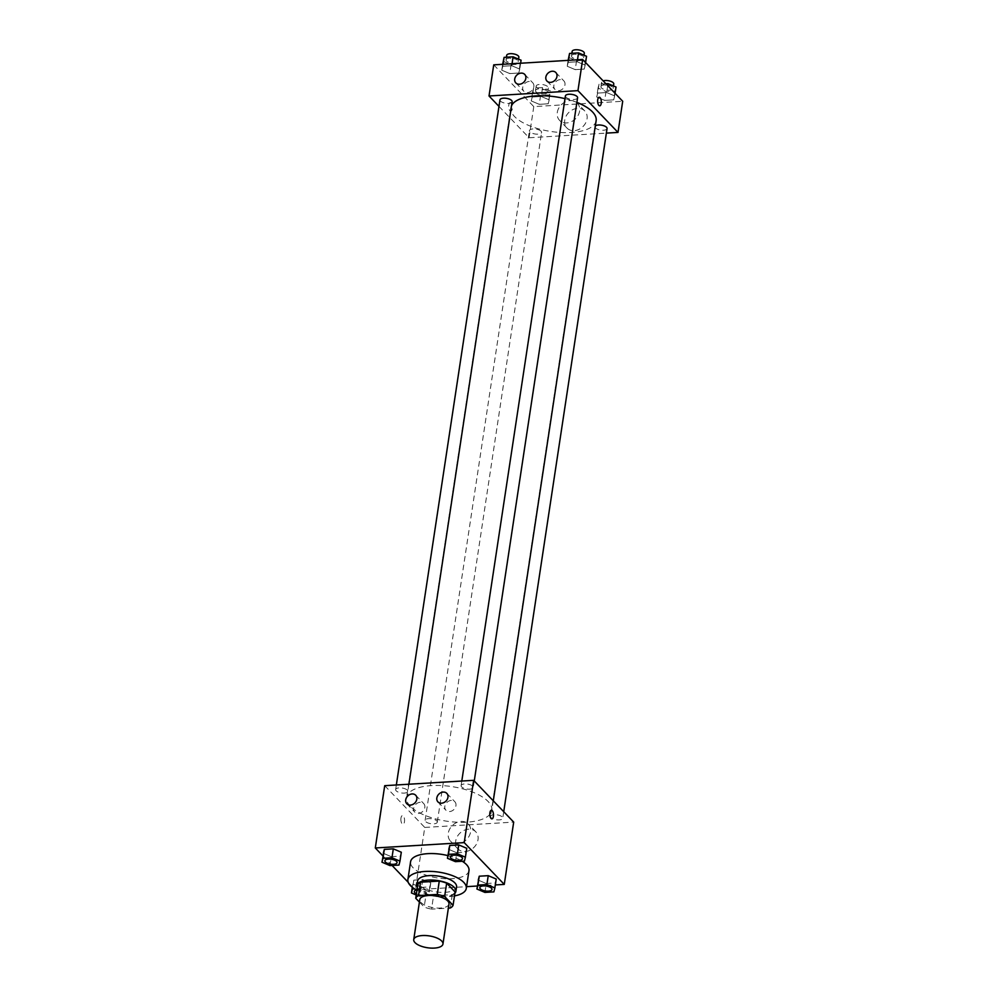 <?xml version="1.0" encoding="UTF-8"?>
<svg xmlns="http://www.w3.org/2000/svg" width="998" height="998" viewBox="0 0 998 998"><rect width="100%" height="100%" fill="white"/><g stroke="black" fill="none" stroke-linecap="round" stroke-linejoin="round"><path stroke-width="0.75" stroke-dasharray="4.99 3.74" d="M449 903.988A14.77 5.988 8.6 0 1 437.037 908.055A14.77 5.988 8.6 0 1 421.056 902.579A14.77 5.988 8.6 0 1 419.796 899.572M455.088 891.963A19.062 7.722 8.6 0 1 452.281 894.657L433.569 895.78L431.548 909.128L448.376 908.118M419.409 902.092L424.162 907.045A19.062 7.722 8.6 0 0 431.548 909.128M417.75 884.902L426.183 893.697L424.162 907.045M433.569 895.78A19.062 7.722 8.6 0 1 426.183 893.697M417.326 887.684A19.686 7.984 -171.4 0 0 435.228 896.316A19.686 7.984 -171.4 0 0 454.863 893.36M456.56 886.923A19.686 7.984 8.6 0 1 440.605 892.349A19.686 7.984 8.6 0 1 419.31 885.051A19.686 7.984 8.6 0 1 417.626 881.034M452.281 894.657L450.26 908.005M454.489 895.892A29.541 11.976 8.6 0 1 416.952 890.216M468.985 870.593A29.541 11.976 8.6 0 1 445.046 878.739A29.541 11.976 8.6 0 1 413.097 867.786A29.541 11.976 8.6 0 1 410.577 861.761M447.853 855.585A29.541 11.976 8.6 0 1 462.236 861.262M382.933 855.935L392.077 865.478M408.219 882.319L415.343 889.742L466.553 886.661M477.368 886.012L495.345 884.939M389.981 865.603L391.328 856.696L383.332 853.315L391.328 856.696L400.31 856.159L401.308 852.23L398.975 865.054M455.437 861.661L456.785 852.766L448.788 849.385L456.785 852.766L465.767 852.23L466.752 848.3L464.419 861.124M484.916 892.412L486.251 883.517L478.254 880.124L486.251 883.517L495.245 882.968L496.231 879.051L493.898 891.875M412.81 884.066L420.807 887.447L429.789 886.91L430.774 882.981L422.778 879.6L413.796 880.136L412.81 884.066L420.807 887.447L429.789 886.91L430.774 882.981L422.778 879.6L413.796 880.136L412.324 887.297M491.39 810.264L491.39 810.264A4.304 1.834 86.6 0 0 489.818 814.68A4.304 1.834 86.6 0 0 491.902 818.859L491.902 818.859M465.18 851.506A12.35 9.992 -43.8 0 0 476.595 843.871A12.35 9.992 -43.8 0 0 475.784 831.808A12.35 9.992 -43.8 0 0 459.953 833.143A12.35 9.992 -43.8 0 0 457.957 848.899A12.35 9.992 -43.8 0 0 465.18 851.506M384.717 785.675L424.761 827.442L415.343 889.742M424.761 827.442L513.696 822.103M457.733 843.734A12.35 9.992 136.2 0 1 450.51 841.127A12.35 9.992 136.2 0 1 452.506 825.371A12.35 9.992 136.2 0 1 468.336 824.036A12.35 9.992 136.2 0 1 469.147 836.099A12.35 9.992 136.2 0 1 457.733 843.734M400.971 818.086A4.304 1.834 86.6 0 0 402.98 824.211A4.304 1.834 86.6 0 0 404.552 819.795A4.304 1.834 86.6 0 0 402.456 815.603A4.304 1.834 86.6 0 0 400.971 818.086A4.304 1.834 -93.4 0 1 402.468 815.603A4.304 1.834 -93.4 0 1 404.552 819.795A4.304 1.834 -93.4 0 1 402.98 824.211A4.304 1.834 -93.4 0 1 400.971 818.086M451.233 800.433A6.15 4.978 -43.8 0 0 445.545 804.238A6.15 4.978 -43.8 0 0 445.956 810.251A6.15 4.978 -43.8 0 0 453.841 809.59A6.15 4.978 -43.8 0 0 454.839 801.731A6.15 4.978 -43.8 0 0 451.233 800.433M420.108 802.305A6.15 4.978 -43.8 0 0 414.42 806.11A6.15 4.978 -43.8 0 0 414.831 812.123A6.15 4.978 -43.8 0 0 422.715 811.461A6.15 4.978 -43.8 0 0 423.713 803.602A6.15 4.978 -43.8 0 0 420.108 802.305M436.775 820.892A6.15 2.495 8.6 0 1 437.299 822.152A6.15 2.495 8.6 0 1 430.837 823.699A6.15 2.495 8.6 0 1 425.136 820.306A6.15 2.495 8.6 0 1 430.113 818.61A6.15 2.495 8.6 0 1 436.775 820.892M461.637 786.886A6.15 2.495 8.6 0 1 461.113 785.626A6.15 2.495 8.6 0 1 467.563 784.079A6.15 2.495 8.6 0 1 473.277 787.472A6.15 2.495 8.6 0 1 468.287 789.156A6.15 2.495 8.6 0 1 461.637 786.886M396.181 790.815A6.15 2.495 8.6 0 1 395.657 789.555A6.15 2.495 8.6 0 1 402.107 788.008A6.15 2.495 8.6 0 1 407.82 791.402A6.15 2.495 8.6 0 1 402.843 793.098A6.15 2.495 8.6 0 1 396.181 790.815M491.103 817.624A6.15 2.495 8.6 0 1 490.579 816.376A6.15 2.495 8.6 0 1 497.041 814.83A6.15 2.495 8.6 0 1 502.755 818.21A6.15 2.495 8.6 0 1 497.765 819.907A6.15 2.495 8.6 0 1 491.103 817.624M410.253 806.222A43.126 17.477 8.6 0 1 406.56 797.439A43.126 17.477 8.6 0 1 451.82 786.599A43.126 17.477 8.6 0 1 491.839 810.339A43.126 17.477 8.6 0 1 456.884 822.215A43.126 17.477 8.6 0 1 410.253 806.222M596.143 120.646A43.126 17.477 8.6 0 1 561.2 132.522A43.126 17.477 8.6 0 1 514.556 116.541A43.126 17.477 8.6 0 1 510.864 107.759A43.126 17.477 8.6 0 1 511.537 105.626M565.005 98.652A43.126 17.477 8.6 0 1 576.881 102.382M541.078 131.212A6.15 2.495 -171.4 0 0 534.417 128.929A6.15 2.495 -171.4 0 0 529.439 130.626A6.15 2.495 -171.4 0 0 535.14 134.006A6.15 2.495 -171.4 0 0 541.602 132.46A6.15 2.495 -171.4 0 0 541.078 131.212M577.58 97.779A6.15 2.495 8.6 0 1 572.59 99.476A6.15 2.495 8.6 0 1 565.941 97.193A6.15 2.495 8.6 0 1 565.417 95.945M512.124 101.721A6.15 2.495 8.6 0 1 507.146 103.405A6.15 2.495 8.6 0 1 500.485 101.135A6.15 2.495 8.6 0 1 499.961 99.875M607.058 128.53A6.15 2.495 8.6 0 1 602.068 130.227A6.15 2.495 8.6 0 1 595.407 127.944A6.15 2.495 8.6 0 1 594.883 126.684A6.15 2.495 8.6 0 1 595.344 125.935M498.975 106.374L529.065 137.761L606.36 133.121M549.212 99.85L548.226 103.78L539.244 104.316L531.248 100.935L532.233 97.006L541.215 96.469L549.212 99.85L541.215 96.469L532.233 97.006L531.248 100.935L539.244 104.316L548.226 103.78L550.559 90.955L542.563 87.575L533.581 88.111L532.595 92.041L540.592 95.421L549.574 94.885L550.559 90.955M614.668 95.92L613.683 99.85L604.688 100.386L596.692 97.006L597.69 93.076L606.672 92.54L614.668 95.92L606.672 92.54L597.69 93.076L596.692 97.006L604.688 100.386L613.683 99.85L615.067 93.301M585.19 65.169L584.204 69.099L575.222 69.635L567.226 66.255L568.211 62.325L577.193 61.789L585.19 65.169L577.193 61.789L568.211 62.325L567.226 66.255L575.222 69.635L584.204 69.099L585.589 62.55M493.736 64.845L533.78 106.611L622.702 101.272M501.769 70.184L502.755 66.267L511.749 65.718L519.746 69.112L518.748 73.029L509.766 73.578L501.769 70.184L509.766 73.578L518.748 73.029L519.746 69.112L511.749 65.718L502.755 66.267L501.769 70.184L502.655 64.309M560.252 79.603A6.15 4.978 -43.8 0 0 554.564 83.408A6.15 4.978 -43.8 0 0 554.975 89.421A6.15 4.978 -43.8 0 0 562.86 88.76A6.15 4.978 -43.8 0 0 563.858 80.9A6.15 4.978 -43.8 0 0 560.252 79.603M529.127 81.474A6.15 4.978 -43.8 0 0 523.439 85.279A6.15 4.978 -43.8 0 0 523.85 91.292A6.15 4.978 -43.8 0 0 531.734 90.631A6.15 4.978 -43.8 0 0 532.732 82.772A6.15 4.978 -43.8 0 0 529.127 81.474M564.731 120.184A12.35 9.992 -43.8 0 0 566.976 128.056A12.35 9.992 -43.8 0 0 582.795 126.734A12.35 9.992 -43.8 0 0 584.803 110.978A12.35 9.992 -43.8 0 0 573.039 109.518A12.35 9.992 -43.8 0 0 564.731 120.184M533.78 106.611L529.065 137.761M511.151 102.981A4.304 1.834 86.6 0 0 510.302 102.569A4.304 1.834 86.6 0 0 508.731 106.986A4.304 1.834 86.6 0 0 510.814 111.177A4.304 1.834 86.6 0 0 512.398 107.759A4.304 1.834 86.6 0 0 511.151 102.981A4.304 1.834 -93.4 0 1 512.398 107.759A4.304 1.834 -93.4 0 1 510.814 111.177A4.304 1.834 -93.4 0 1 508.731 106.986A4.304 1.834 -93.4 0 1 510.302 102.569A4.304 1.834 -93.4 0 1 511.151 102.981M557.283 112.412A12.35 9.992 136.2 0 1 565.592 101.759A12.35 9.992 136.2 0 1 577.355 103.206A12.35 9.992 136.2 0 1 575.347 118.962A12.35 9.992 136.2 0 1 559.529 120.296A12.35 9.992 136.2 0 1 557.283 112.412M599.224 97.23L599.224 97.23A4.304 1.834 86.6 0 0 597.64 100.648A4.304 1.834 86.6 0 0 598.887 105.426A4.304 1.834 86.6 0 0 599.736 105.825L599.736 105.825M536.013 91.828A6.15 2.495 8.6 0 1 535.489 90.581A6.15 2.495 8.6 0 1 541.951 89.034A6.15 2.495 8.6 0 1 547.665 92.415A6.15 2.495 8.6 0 1 542.675 94.111A6.15 2.495 8.6 0 1 536.013 91.828M542.563 87.575L541.215 96.469M533.581 88.111L532.233 97.006M532.595 92.041L531.248 100.935M540.592 95.421L539.244 104.316M549.574 94.885L548.226 103.78M536.687 87.375A6.15 2.495 8.6 0 1 536.163 86.127A6.15 2.495 8.6 0 1 542.625 84.581A6.15 2.495 8.6 0 1 548.326 87.961A6.15 2.495 8.6 0 1 543.349 89.658A6.15 2.495 8.6 0 1 536.687 87.375M605.923 83.77L599.025 84.181L598.039 88.098L606.036 91.492L615.03 90.943L616.016 87.026M601.47 87.899A6.15 2.495 8.6 0 1 600.946 86.639A6.15 2.495 8.6 0 1 607.395 85.092A6.15 2.495 8.6 0 1 613.109 88.485A6.15 2.495 8.6 0 1 608.119 90.182A6.15 2.495 8.6 0 1 601.47 87.899M607.72 85.628L606.672 92.54M599.025 84.181L597.69 93.076M598.039 88.098L596.692 97.006M606.036 91.492L604.688 100.386M615.03 90.943L613.683 99.85M613.782 84.032A6.15 2.495 8.6 0 1 608.792 85.728A6.15 2.495 8.6 0 1 602.143 83.445A6.15 2.495 8.6 0 1 601.619 82.198A6.15 2.495 8.6 0 1 603.141 80.863M503.117 61.29L511.113 64.67L520.095 64.134L521.081 60.204M506.547 61.078A6.15 2.495 8.6 0 1 506.011 59.83A6.15 2.495 8.6 0 1 512.473 58.283A6.15 2.495 8.6 0 1 518.187 61.664A6.15 2.495 8.6 0 1 513.197 63.361A6.15 2.495 8.6 0 1 506.547 61.078M520.632 63.223L519.746 69.112M512.049 63.735L511.749 65.718M503.054 64.284L502.755 66.267M511.113 64.67L509.766 73.578M520.095 64.134L518.748 73.029M518.86 57.223A6.15 2.495 8.6 0 1 513.87 58.919A6.15 2.495 8.6 0 1 507.221 56.636A6.15 2.495 8.6 0 1 506.685 55.377M568.573 57.36L576.57 60.741L585.552 60.204L586.537 56.275M571.991 57.148A6.15 2.495 8.6 0 1 571.467 55.9A6.15 2.495 8.6 0 1 577.929 54.354A6.15 2.495 8.6 0 1 583.643 57.734A6.15 2.495 8.6 0 1 578.653 59.431A6.15 2.495 8.6 0 1 571.991 57.148M577.493 59.805L577.193 61.789M568.511 60.342L568.211 62.325M568.111 60.367L567.226 66.255M576.57 60.741L575.222 69.635M585.552 60.204L584.204 69.099M584.317 53.281A6.15 2.495 8.6 0 1 579.327 54.977A6.15 2.495 8.6 0 1 572.665 52.694A6.15 2.495 8.6 0 1 572.141 51.447M416.228 894.981L419.459 896.341L428.441 895.805L429.427 891.875L421.43 888.494L414.644 888.906M416.54 889.991A6.15 2.495 8.6 0 1 423.202 890.515A6.15 2.495 8.6 0 1 426.533 893.347A6.15 2.495 8.6 0 1 421.543 895.031A6.15 2.495 8.6 0 1 414.894 892.761A6.15 2.495 8.6 0 1 414.357 891.513M430.774 882.981L429.427 891.875M422.778 879.6L421.43 888.494M413.796 880.136L412.673 887.559M420.807 887.447L419.459 896.341M429.789 886.91L428.441 895.805M416.59 890.016A6.15 2.495 8.6 0 1 423.227 890.565A6.15 2.495 8.6 0 1 426.52 893.372A6.15 2.495 8.6 0 1 422.778 895.081A6.15 2.495 8.6 0 1 416.403 893.834M491.977 889.43A6.15 2.495 8.6 0 1 486.974 891.102A6.15 2.495 8.6 0 1 480.337 888.819A6.15 2.495 8.6 0 1 479.813 887.584M486.251 883.517L495.245 882.968M397.054 862.609A6.15 2.495 8.6 0 1 392.052 864.293A6.15 2.495 8.6 0 1 385.415 862.01A6.15 2.495 8.6 0 1 384.891 860.775M391.328 856.696L400.31 856.159M462.511 858.679A6.15 2.495 8.6 0 1 457.496 860.351A6.15 2.495 8.6 0 1 450.871 858.068A6.15 2.495 8.6 0 1 450.335 856.833M456.785 852.766L465.767 852.23M475.784 831.808L468.336 824.036M457.957 848.899L450.51 841.127M437.947 801.893L445.956 810.251M446.83 793.385L454.839 801.731M406.822 803.764L414.831 812.123M415.704 795.244L423.713 803.602M510.864 107.759L406.56 797.439M493.286 800.808L491.839 810.339M437.299 822.152L541.602 132.46M425.136 820.306L529.439 130.626M461.8 781.035L461.113 785.626M474.262 780.972L473.277 787.472M396.343 784.977L395.657 789.555M408.906 784.216L407.82 791.402M594.883 126.684L490.579 816.376M503.728 811.711L502.755 818.21M546.966 81.063L554.975 89.421M555.849 72.542L563.858 80.9M515.841 82.934L523.85 91.292M524.723 74.413L532.732 82.772M584.803 110.978L577.355 103.206M566.976 128.056L559.529 120.296M536.163 86.127L535.489 90.581M548.326 87.961L547.665 92.415M601.619 82.198L600.946 86.639M613.496 85.953L613.109 88.485M506.41 57.223L506.011 59.83M518.573 59.144L518.187 61.664M571.866 53.293L571.467 55.9M584.017 55.214L583.643 57.734"/><path stroke-width="1.5" d="M415.006 942.623A14.77 5.988 8.6 0 1 413.733 939.617A14.77 5.988 8.6 0 1 429.24 935.899A14.77 5.988 8.6 0 1 442.95 944.033A14.77 5.988 8.6 0 1 430.974 948.1A14.77 5.988 8.6 0 1 415.006 942.623M413.733 939.617L419.796 899.572A14.77 5.988 8.6 0 1 435.29 895.855A14.77 5.988 8.6 0 1 449 903.988L442.95 944.033M448.376 908.118L450.26 908.005A19.062 7.722 8.6 0 0 453.067 905.311L444.634 896.516A19.062 7.722 8.6 0 0 437.249 894.433L418.536 895.555A19.062 7.722 8.6 0 0 415.729 898.25L419.409 902.092M437.249 894.433L439.27 881.084L420.545 882.207L418.536 895.555M420.545 882.207A19.062 7.722 8.6 0 0 417.75 884.902L415.729 898.25M439.27 881.084A19.062 7.722 8.6 0 1 446.655 883.168L444.634 896.516M453.067 905.311L455.088 891.963L446.655 883.168M454.863 893.36A19.686 7.984 -171.4 0 0 455.886 891.376A19.686 7.984 -171.4 0 0 428.404 880.074A19.686 7.984 -171.4 0 0 416.952 885.488A19.686 7.984 -171.4 0 0 417.326 887.684M416.952 885.488L417.626 881.034A19.686 7.984 8.6 0 1 429.078 875.62A19.686 7.984 8.6 0 1 456.56 886.923L455.886 891.376M416.952 890.216A29.541 11.976 8.6 0 1 410.415 885.588A29.541 11.976 8.6 0 1 407.883 879.562A29.541 11.976 8.6 0 1 438.883 872.14A29.541 11.976 8.6 0 1 466.291 888.395A29.541 11.976 8.6 0 1 454.489 895.892M407.883 879.562L410.577 861.761A29.541 11.976 8.6 0 1 447.853 855.585M462.236 861.262A29.541 11.976 8.6 0 1 468.985 870.593L466.291 888.395M495.345 884.939L504.264 884.403L464.22 842.624L375.298 847.963L382.933 855.935M392.077 865.478L408.219 882.319M466.553 886.661L477.368 886.012M399.961 861.137L401.308 852.23L393.312 848.849L384.317 849.385L381.985 862.21L389.981 865.603L398.975 865.054L399.961 861.137L391.964 857.744L382.97 858.292L381.985 862.21M465.405 857.195L466.752 848.3L458.756 844.919L449.774 845.456L447.441 858.28L455.437 861.661L464.419 861.124L465.405 857.195L457.408 853.814L448.426 854.35L447.441 858.28M494.883 887.946L496.231 879.051L488.234 875.658L479.252 876.207L476.919 889.031L484.916 892.412L493.898 891.875L494.883 887.946L486.887 884.565L477.905 885.101L476.919 889.031M491.902 818.859A4.304 1.834 86.6 0 0 493.399 816.389A4.304 1.834 -93.4 0 1 491.902 818.859A4.304 1.834 -93.4 0 1 489.818 814.68A4.304 1.834 -93.4 0 1 491.39 810.264A4.304 1.834 -93.4 0 1 493.399 816.389A4.304 1.834 86.6 0 0 491.39 810.264M464.22 842.624L473.638 780.324L513.696 822.103L504.264 884.403M473.638 780.324L384.717 785.675L375.298 847.963M443.224 792.075A6.15 4.978 136.2 0 1 446.83 793.385A6.15 4.978 136.2 0 1 445.832 801.232A6.15 4.978 136.2 0 1 437.947 801.893A6.15 4.978 136.2 0 1 437.536 795.88A6.15 4.978 136.2 0 1 443.224 792.075M412.099 793.946A6.15 4.978 136.2 0 1 415.704 795.244A6.15 4.978 136.2 0 1 414.706 803.103A6.15 4.978 136.2 0 1 406.822 803.764A6.15 4.978 136.2 0 1 406.411 797.751A6.15 4.978 136.2 0 1 412.099 793.946M511.537 105.626A43.126 17.477 8.6 0 1 565.005 98.652M576.881 102.382A43.126 17.477 8.6 0 1 596.143 120.646L493.286 800.808M461.8 781.035L565.417 95.945A6.15 2.495 8.6 0 1 571.866 94.398A6.15 2.495 8.6 0 1 577.58 97.779L474.262 780.972M396.343 784.977L499.961 99.875A6.15 2.495 8.6 0 1 506.423 98.328A6.15 2.495 8.6 0 1 512.124 101.721L408.906 784.216M595.344 125.935A6.15 2.495 8.6 0 1 602.355 125.336A6.15 2.495 8.6 0 1 607.058 128.53L503.728 811.711M489.02 95.983L577.954 90.643L582.657 59.493L493.736 64.845L489.02 95.983L498.975 106.374M606.36 133.121L617.999 132.422L577.954 90.643M556.959 76.472A6.15 4.978 136.2 0 1 552.817 81.786A6.15 4.978 136.2 0 1 546.966 81.063A6.15 4.978 136.2 0 1 546.555 75.05A6.15 4.978 136.2 0 1 552.243 71.245A6.15 4.978 136.2 0 1 555.849 72.542A6.15 4.978 136.2 0 1 556.959 76.472M514.719 79.004A6.15 4.978 136.2 0 1 521.118 73.116A6.15 4.978 136.2 0 1 524.723 74.413A6.15 4.978 136.2 0 1 523.725 82.273A6.15 4.978 136.2 0 1 515.841 82.934A6.15 4.978 136.2 0 1 514.719 79.004M617.999 132.422L622.702 101.272L582.657 59.493M598.9 105.426A4.304 1.834 -93.4 0 1 597.64 100.648A4.304 1.834 -93.4 0 1 599.224 97.23A4.304 1.834 -93.4 0 1 601.32 101.422A4.304 1.834 -93.4 0 1 599.748 105.825A4.304 1.834 -93.4 0 1 598.9 105.426M599.736 105.825A4.304 1.834 86.6 0 0 601.307 101.422A4.304 1.834 86.6 0 0 599.224 97.23M615.067 93.301L616.016 87.026L608.019 83.632L605.923 83.77M608.019 83.632L607.72 85.628M603.141 80.863A6.15 2.495 8.6 0 1 610.04 81.088A6.15 2.495 8.6 0 1 613.782 84.032L613.496 85.953M520.632 63.223L521.081 60.204L513.084 56.824L504.102 57.36L502.655 64.309M513.084 56.824L512.049 63.735M504.102 57.36L503.054 64.284M506.41 57.223L506.685 55.377A6.15 2.495 8.6 0 1 513.147 53.83A6.15 2.495 8.6 0 1 518.86 57.223L518.573 59.144M585.589 62.55L586.537 56.275L578.541 52.894L569.559 53.43L568.111 60.367M578.541 52.894L577.493 59.805M569.559 53.43L568.511 60.342M571.866 53.293L572.141 51.447A6.15 2.495 8.6 0 1 578.603 49.9A6.15 2.495 8.6 0 1 584.317 53.281L584.017 55.214M414.644 888.906L412.448 889.031L411.463 892.961L416.228 894.981M416.403 893.834A6.15 2.495 8.6 0 1 414.881 892.786A6.15 2.495 8.6 0 1 414.357 891.538A6.15 2.495 8.6 0 1 414.357 891.501A6.15 2.495 8.6 0 1 416.54 889.991M412.673 887.559L412.448 889.031M412.324 887.297L411.463 892.961M414.357 891.501L414.357 891.538A6.15 2.495 8.6 0 1 416.59 890.016M479.813 887.571L479.813 887.609A6.15 2.495 8.6 0 1 486.263 886.062A6.15 2.495 8.6 0 1 491.977 889.443A6.15 2.495 8.6 0 1 486.987 891.139A6.15 2.495 8.6 0 1 480.337 888.856A6.15 2.495 8.6 0 1 479.813 887.609A6.15 2.495 8.6 0 1 479.813 887.571A6.15 2.495 8.6 0 1 486.276 886.024A6.15 2.495 8.6 0 1 491.989 889.405A6.15 2.495 8.6 0 1 491.977 889.43M496.231 879.051L488.234 875.658L486.887 884.565M488.234 875.658L479.252 876.207L477.905 885.101M479.252 876.207L478.254 880.124M384.879 860.787L384.891 860.75A6.15 2.495 8.6 0 1 384.891 860.75A6.15 2.495 8.6 0 1 391.341 859.203A6.15 2.495 8.6 0 1 397.054 862.596A6.15 2.495 8.6 0 1 397.054 862.609L397.054 862.634A6.15 2.495 8.6 0 1 392.064 864.318A6.15 2.495 8.6 0 1 385.415 862.047A6.15 2.495 8.6 0 1 384.879 860.787A6.15 2.495 8.6 0 1 391.341 859.241A6.15 2.495 8.6 0 1 397.054 862.634M401.308 852.23L393.312 848.849L391.964 857.744M393.312 848.849L384.317 849.385L382.97 858.292M384.317 849.385L383.332 853.315M450.335 856.82L450.335 856.858A6.15 2.495 8.6 0 1 450.335 856.82A6.15 2.495 8.6 0 1 456.797 855.274A6.15 2.495 8.6 0 1 462.511 858.654A6.15 2.495 8.6 0 1 462.511 858.679L462.498 858.692A6.15 2.495 8.6 0 1 457.521 860.388A6.15 2.495 8.6 0 1 450.859 858.105A6.15 2.495 8.6 0 1 450.335 856.858A6.15 2.495 8.6 0 1 456.797 855.311A6.15 2.495 8.6 0 1 462.498 858.692M466.752 848.3L458.756 844.919L457.408 853.814M458.756 844.919L449.774 845.456L448.426 854.35M449.774 845.456L448.788 849.385"/></g></svg>
